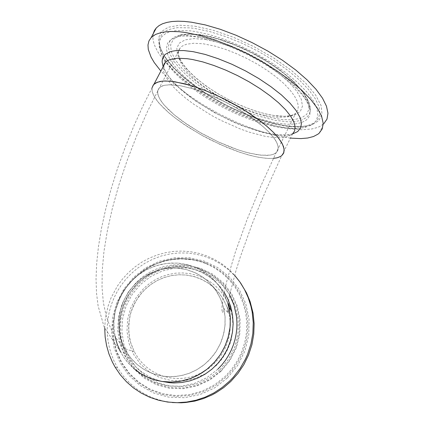 <?xml version="1.0" encoding="UTF-8"?>
<svg xmlns="http://www.w3.org/2000/svg" width="424" height="424" viewBox="0 0 424 424"><rect width="100%" height="100%" fill="white"/><g stroke="black" fill="none" stroke-linecap="round" stroke-linejoin="round"><path stroke-width="0.32" stroke-dasharray="2.12 1.59" d="M146.455 370.815L142.554 368.53L137.122 364.486L130.799 358.052L126.834 352.561L124.603 348.634L120.978 339.651L119.022 330.142L118.768 320.411L120.215 310.771L123.299 301.522L127.921 292.952L133.926 285.315L141.128 278.849L149.312 273.75L158.21 270.189L167.565 268.27L177.084 268.074L186.465 269.611L195.406 272.86L198.353 274.37L203.928 277.959L209.021 282.257L215.556 289.894L220.549 298.729L223.798 308.46L225.086 317.2L224.953 326.098L223.4 334.918L220.448 343.419L216.182 351.358L210.712 358.519L204.188 364.704L196.784 369.728L188.717 373.47L180.2 375.823L171.482 376.724L162.8 376.168L154.378 374.175L146.455 370.815M206.138 93.365L192.024 88.515L179.612 85.595L169.6 84.726L164.512 85.261L160.791 86.644L159.461 87.63L157.871 90.095L157.627 93.19L158.682 96.82L160.966 100.891L164.38 105.306L174.179 114.766L187.138 124.476L202.248 133.756L218.445 141.998L231.361 147.435L240.604 150.668L249.323 153.128L260.93 155.2L270.093 155.136L272.478 154.617L276.093 152.81L277.752 150.679L278.298 147.939L277.672 144.626L275.849 140.779L272.823 136.464L268.615 131.763L263.283 126.771L249.667 116.335L233.099 106.122L224.179 101.416L206.138 93.365M273.427 158.375L267.48 158.417L258.677 157.304L250.748 155.544L239.655 152.211L220.602 144.679L201.421 135.055L183.587 124.084L175.621 118.344L168.529 112.583L162.487 106.922L157.659 101.49L154.214 96.418L152.29 91.844L152.009 87.906L152.126 91.155L153.409 94.859L155.788 98.946L159.175 103.329L168.641 112.678L174.518 117.496L188.065 127.052L203.287 136.083L211.263 140.249L227.428 147.616L237.726 151.548L247.595 154.686L256.785 156.944L265.048 158.226L272.123 158.465L277.778 157.606L281.774 155.624L266.198 189.729L258.762 207.357L251.845 224.768L240.196 257.288L235.691 271.667L229.623 295.104L228.086 303.616L227.492 309.615L227.693 312.753L228.308 312.859L228.923 310.188M144.091 375.542L137.917 371.737L134.101 368.769L128.891 363.744L124.365 358.094L120.586 351.915L116.489 342.078L114.226 331.642L113.849 320.952L115.349 310.347L118.656 300.155L123.665 290.7L130.21 282.267L138.081 275.112L147.033 269.468L156.795 265.498L167.067 263.346L177.524 263.087L187.843 264.751L197.685 268.297L200.716 269.834L206.477 273.459L211.783 277.773L218.704 285.416L224.185 294.267L228.022 304.056L224.98 295.92L220.798 288.389L215.583 281.621L209.456 275.748L202.561 270.888L195.045 267.136L187.074 264.555L178.811 263.193L170.437 263.055L162.111 264.141L154.007 266.426L146.285 269.855L139.099 274.355L132.585 279.835L129.537 283.009L124.142 289.979L119.785 297.659L118.02 301.718L115.392 310.161L113.992 318.896L113.871 327.731L115.031 336.481M290.424 138.134L274.015 135.224L255.412 129.733L237.493 122.716L219.579 114.146L202.317 104.336L186.343 93.625L172.303 82.388L160.86 71.062M319.24 133.136L323.856 123.713L319.924 126.421L317.523 127.47L311.937 128.97L301.824 129.739L290.021 128.822L276.946 126.336L259.647 121.301L250.717 118.052L232.723 110.277L215.085 101.045L206.599 95.988L190.699 85.203L176.755 73.845L165.429 62.349M246.137 152.306L237.159 149.534L218.122 141.849L199.137 131.986L181.954 120.84L174.582 115.105L168.291 109.445L163.288 104.007L159.758 98.951L157.861 94.43L157.733 90.603L159.461 87.63L162.381 85.887L165.074 85.15L172.155 84.763L181.318 85.902L193.185 88.86L203.319 92.289L213.972 96.619L224.784 101.718L235.373 107.405L245.374 113.478L254.458 119.732L262.334 125.949L268.774 131.928L273.613 137.482L276.761 142.453L278.197 146.725L277.948 150.197L276.093 152.81L273.745 154.177L270.639 155.046L266.839 155.428L257.437 154.76L246.137 152.306M198.883 36.655L208.359 38.579L218.599 41.467L229.358 45.273L240.371 49.9L251.358 55.247L262.027 61.178L272.113 67.527L281.356 74.142L289.544 80.836L296.509 87.455L302.105 93.837L306.261 99.841L308.932 105.348L310.151 110.611L309.896 114.358L309.101 116.579L307.824 118.524L306.091 120.188L301.342 122.674L295.062 124.031L287.472 124.269L274.148 122.653L257.209 118.222L244.616 113.637L231.886 108.025L219.372 101.537L207.421 94.356L196.376 86.676L186.571 78.7L178.35 70.665L172.038 62.821L167.957 55.438L166.378 48.802L167.522 43.227L171.519 38.997L178.393 36.39L187.609 35.621L198.883 36.655M272.33 125.26L262.096 122.467L251.501 118.879L240.726 114.575L229.946 109.636L219.33 104.134L209.048 98.172L199.275 91.833L190.175 85.213L181.923 78.424L174.683 71.577L168.63 64.798L163.934 58.215L160.754 51.977L159.18 45.765L159.254 42.363L159.758 40.269L161.878 36.591L165.508 33.676L167.893 32.537L173.782 30.952L177.269 30.523L189.756 30.788L194.531 31.408L208.64 34.408L224.132 39.284L240.329 45.866L256.499 53.875L271.885 62.938L285.792 72.631L297.627 82.5L306.95 92.103L313.484 101.055L317.115 109.037L317.873 115.794L315.912 121.163L311.47 125.059L304.702 127.47L299.227 128.207L291.166 128.212L282.13 127.211L272.33 125.26M165.402 62.317L158.677 53.329L155.216 46.905L153.742 42.845L152.974 39.008L153.223 33.761M104.702 328.34L105.258 319.426L107.993 306.319L111.035 297.934L117.316 286.152L122.562 278.981L128.567 272.468L135.012 266.882L142.008 262.058L149.481 258.046L157.341 254.909L165.482 252.678L173.814 251.39L182.225 251.066L190.62 251.724L198.888 253.351L206.923 255.942L214.618 259.472L221.869 263.903L228.573 269.187L234.636 275.266M172.303 402.524L162.705 400.966L153.451 398.125L144.706 394.076L136.613 388.893L129.309 382.686L122.912 375.569L117.517 367.672L114.125 361.221L111.385 354.464L109.323 347.473L107.95 340.308L107.272 333.047L107.293 325.754L108.009 318.493L109.403 311.338L111.459 304.353L114.162 297.595L117.475 291.124L121.375 285.002L125.827 279.284L130.783 274.015L137.577 268.164L144.997 263.172L152.931 259.096L161.274 256.006L169.913 253.944L178.727 252.948L187.588 253.038L196.376 254.22L204.956 256.493L213.208 259.827L221.005 264.184L228.229 269.516L234.758 275.754L240.488 282.808M135.304 369.765L131.551 366.474L127.03 361.598L124.025 357.612L120.586 351.915L126.092 353.563L121.937 343.525L120.591 338.246L119.738 332.856L119.552 321.954L121.365 311.184L125.091 300.929L127.635 296.1L133.952 287.244L137.683 283.29L143.657 278.224L150.223 274.01L157.272 270.719L164.676 268.408L172.303 267.136L180.02 266.919L187.684 267.772L195.157 269.691L202.296 272.648L208.968 276.596L215.048 281.467L220.406 287.186L224.937 293.641L228.547 300.727M135.85 283.359L141.982 278.224L148.76 274.036L156.043 270.888L163.685 268.853L171.519 267.979L179.379 268.286L187.095 269.781L194.499 272.441L201.421 276.22L207.712 281.038L213.219 286.804L217.809 293.397L221.365 300.669L223.798 308.46L224.561 312.435L225.033 316.468L225.075 324.63L223.914 332.761L221.572 340.668L219.971 344.479L215.954 351.713L213.558 355.089L208.067 361.269L202.571 365.954L196.535 369.871L190.069 372.95L183.295 375.139L176.331 376.406L169.303 376.724L162.334 376.099L155.55 374.54L149.057 372.097L142.978 368.806L137.413 364.73L132.442 359.95L128.149 354.554L124.603 348.634L120.867 339.274L118.937 329.358L118.853 319.235L120.602 309.244L124.115 299.731L129.256 291.007L135.85 283.359M220.952 371.355L209.705 380.052L196.884 385.935L183.189 388.713L169.356 388.262L156.117 384.642L144.149 378.091L134.048 368.986L126.283 357.829L121.2 345.21L119.012 331.759L119.764 318.138L123.405 304.989L129.723 292.926L138.41 282.501L149.068 274.196L161.189 268.403L174.227 265.398L187.567 265.355L200.578 268.302L212.631 274.143L223.109 282.633L231.472 293.403L237.249 305.932L240.101 319.606L239.836 333.725L236.422 347.548L230.02 360.321L220.952 371.355M134.392 278.171L137.646 275.213L144.674 269.95L148.411 267.671L156.271 263.855L164.533 261.083L168.779 260.108L177.396 259L181.737 258.873L193.694 260.029L200.202 261.619L205.481 263.463L213.85 267.507L221.582 272.738L228.525 279.072L234.525 286.38L239.449 294.542L243.191 303.393L245.66 312.769L246.784 322.468L246.53 332.299L244.887 342.046L241.887 351.512L237.583 360.485L232.061 368.769L225.436 376.183L214.629 384.775L202.407 391.007L189.295 394.633L175.843 395.518L162.604 393.658L150.112 389.158L138.86 382.241L129.262 373.215L121.672 362.467L116.346 350.431L113.441 337.578L113.033 324.402L115.105 311.38L119.557 298.984L122.176 293.927L125.833 288.172L130.083 282.734L134.392 278.171M292.645 133.862L287.636 134.768L279.586 134.843L270.258 133.677L262.599 132.034L245.273 126.659L236.263 123.098L218.238 114.528L201.087 104.468L193.18 99.062L179.336 87.895L173.665 82.314L168.996 76.855L165.445 71.63L163.129 66.732M281.774 155.624L292.449 134.042L288.05 136.47L281.865 137.636L274.158 137.567L265.228 136.327L249.683 132.288L240.254 128.965L220.994 120.443L211.539 115.423L193.869 104.331L186.019 98.463L179.055 92.533L173.151 86.66L168.471 80.979L165.174 75.626L163.404 70.739L163.272 66.467M264.682 115.312L255.614 112.858L246.159 109.567L236.539 105.544L226.978 100.886L217.698 95.702L208.915 90.1L200.844 84.217L193.689 78.186L187.652 72.149L182.935 66.266L179.712 60.696L178.138 55.618L178.334 51.198L180.386 47.61L182.357 46.015L186.412 44.266L193.784 43.232L203.181 43.783L215.212 46.216L225.414 49.338L236.078 53.466L246.832 58.459L257.31 64.157L267.152 70.358L276.029 76.839L283.656 83.385L289.82 89.771L294.362 95.803L297.208 101.304L298.342 106.133L297.791 110.182L295.655 113.367L294.484 114.321L291.558 115.853L287.923 116.87L278.796 117.39L270.618 116.494L264.682 115.312M205.704 39.517L219.468 42.686L234.567 47.965L250.043 55.056L264.878 63.505L278.118 72.748L288.945 82.182L296.789 91.213L301.326 99.327L302.482 106.122L300.393 111.311L295.364 114.734L287.811 116.34L278.208 116.155L267.051 114.279L254.856 110.85L242.115 106.053L229.32 100.085L216.95 93.179L205.47 85.59L195.337 77.592L187 69.488L180.884 61.618L177.38 54.341L176.813 48.034L179.394 43.078L185.193 39.83L194.081 38.579L205.704 39.517M200.573 35.07L210.182 37.015L220.57 39.962L231.483 43.852L242.629 48.601L253.706 54.081L264.422 60.15L274.487 66.632L283.635 73.363L291.654 80.147L298.364 86.814L303.632 93.206L307.384 99.174L309.594 104.596L310.278 109.376L309.986 111.846L309.202 114.056L307.941 115.996L306.229 117.665L301.538 120.162L295.332 121.54L287.838 121.815L274.667 120.262L257.925 115.922L245.475 111.406L232.893 105.868L220.533 99.455L208.725 92.353L197.823 84.747L188.155 76.85L180.057 68.884L173.856 61.109L169.865 53.784L168.344 47.207L169.515 41.669L173.501 37.466L180.317 34.863L189.348 34.074L200.573 35.07M202.089 35.107L217.332 38.573L234.106 44.409L251.315 52.285L267.809 61.692L282.485 71.979L294.442 82.452L303.028 92.448L307.909 101.389L309.032 108.835L306.584 114.48L300.923 118.169L292.528 119.854L281.928 119.589L269.685 117.485L256.34 113.706L242.427 108.454L228.472 101.94L214.968 94.409L202.418 86.13L191.304 77.396L182.119 68.524L175.319 59.879L171.354 51.845L170.586 44.843L173.284 39.305L179.548 35.627L189.279 34.148L202.089 35.107M273.644 123.819L263.066 120.941L252.116 117.22L240.986 112.747L229.866 107.606L218.938 101.882L208.38 95.67L198.384 89.067L189.131 82.187L180.794 75.138L173.564 68.047L167.628 61.045L163.155 54.288L160.325 47.928L159.292 42.135L159.938 37.704L162.085 33.941L165.763 30.952L168.18 29.775L174.142 28.127L177.677 27.677L190.323 27.889L195.162 28.498L209.456 31.498L225.149 36.406L241.563 43.057L257.94 51.166L273.512 60.356L287.583 70.193L299.545 80.21L308.953 89.973L315.525 99.073L319.155 107.187L319.882 114.061L317.857 119.531L313.32 123.501L306.579 125.944L298.666 126.856L291.839 126.712L284.382 125.902L273.644 123.819M194.78 26.203L213.002 30.221L233.163 37.174L253.912 46.651L273.766 58.003L291.357 70.41L305.54 82.998L315.562 94.928L321.058 105.507L322.033 114.215L318.784 120.729L311.81 124.895L301.713 126.702L289.147 126.241L274.768 123.675L259.197 119.208L243.026 113.065L226.835 105.497L211.157 96.773L196.535 87.169L183.518 77.014L172.648 66.648L164.475 56.482L159.53 46.953L158.295 38.552L161.147 31.805L168.275 27.216L179.617 25.244L194.78 26.203M217.846 369.187L206.79 377.736L194.197 383.524L180.741 386.264L167.157 385.829L154.151 382.284L142.395 375.855L132.474 366.914L124.847 355.953L119.854 343.551L117.708 330.333L118.455 316.94L122.038 304.008L128.255 292.141L136.804 281.891L142.745 276.824L149.253 272.553L156.223 269.155L163.553 266.68L171.121 265.175L178.806 264.671L186.486 265.18L194.028 266.707L201.31 269.224L208.205 272.701L214.597 277.095L220.369 282.336L225.414 288.341L229.644 295.009M161.751 381.409L155.354 379.432L149.269 376.703L140.89 371.286L135.918 366.882L131.514 361.911L127.735 356.452L123.824 348.65L122.027 343.535L119.902 332.893L119.579 327.461L120.421 316.596L123.209 306.038L127.847 296.148L130.809 291.564L137.895 283.301L143.349 278.605L149.306 274.62L155.682 271.402L162.381 269.002L169.309 267.459L176.352 266.802L183.412 267.041L190.365 268.185L197.118 270.215L203.557 273.104L209.573 276.814L215.079 281.298L219.987 286.476L224.206 292.284M144.876 289.417L150.721 284.515L157.198 280.524L164.157 277.529L171.455 275.6L178.944 274.773L186.459 275.086L193.832 276.533L200.912 279.087L207.537 282.707L213.548 287.324L218.816 292.841L223.209 299.137L226.612 306.086L228.949 313.527L229.681 317.316L230.137 321.169L230.19 328.95L229.098 336.698L228.123 340.509L225.356 347.871L221.535 354.761L219.256 357.978L214.03 363.861L208.793 368.324L203.048 372.049L196.884 374.98L190.429 377.063L183.783 378.261L177.078 378.563L170.422 377.964L163.94 376.48L157.739 374.143L151.924 371L146.593 367.115L141.828 362.552L137.71 357.4L134.302 351.75L130.703 342.815L128.827 333.344L128.716 323.671L130.364 314.131L133.692 305.047L138.584 296.715L144.876 289.417M230.582 309.626L232.458 318L232.993 326.628L232.755 330.964L231.25 339.555L229.994 343.753L226.517 351.798L221.826 359.208L216.044 365.785L206.255 373.353L195.098 378.489L183.173 380.927L171.121 380.561L159.567 377.44L149.11 371.758L140.264 363.84L133.449 354.114L128.97 343.096L127.015 331.335L127.651 319.41L130.815 307.893L136.337 297.319L143.943 288.188L149.439 283.524L155.47 279.628L161.947 276.575L168.747 274.413L175.764 273.189L182.861 272.924L189.926 273.634L196.826 275.314L203.441 277.932L209.647 281.457L215.323 285.829L220.358 290.975L224.662 296.805L228.144 303.224M220.681 370.873L209.604 379.427L196.985 385.225L183.502 387.96L169.881 387.52L156.848 383.959L145.056 377.514L135.102 368.551L127.449 357.565L122.441 345.136L120.273 331.886L121.015 318.466L124.592 305.513L130.815 293.625L139.379 283.359L149.873 275.176L161.82 269.468L174.662 266.516L187.8 266.473L200.621 269.383L212.493 275.139L222.812 283.513L231.043 294.118L236.73 306.462L239.534 319.924L239.269 333.826L235.908 347.431L229.607 360.008L220.681 370.873M219.839 369.871L209.043 378.219L196.731 383.874L183.581 386.55L170.294 386.126L157.574 382.66L146.068 376.374L136.348 367.635L128.875 356.918L123.978 344.786L121.852 331.854L122.573 318.753L126.061 306.101L132.134 294.495L140.492 284.467L150.743 276.48L162.403 270.909L174.948 268.026L187.779 267.995L200.292 270.841L211.873 276.469L221.943 284.642L229.967 294.998L235.511 307.045L238.24 320.184L237.981 333.746L234.7 347.018L228.547 359.282L219.839 369.871M205.481 263.463L206.096 263.118L200.891 261.29L190.127 258.99L179.135 258.523L168.201 259.886L162.848 261.237L152.529 265.228L142.957 270.851L134.366 277.964L142.957 270.878L147.637 267.873L152.529 265.26L162.843 261.269L173.633 259.006L179.124 258.55L190.116 259.011L200.886 261.295L206.096 263.118L214.544 267.2L222.351 272.478L229.358 278.865L235.415 286.242L240.392 294.479L244.171 303.414L246.662 312.87L247.802 322.664L247.547 332.58L245.894 342.428L242.867 351.978L238.527 361.036L232.951 369.399L226.268 376.883L215.355 385.554L203.022 391.845L189.782 395.502L176.204 396.392L162.843 394.511L150.234 389.963L138.876 382.978L129.193 373.867L121.534 363.018L116.16 350.871L113.229 337.901L112.821 324.604L114.909 311.465L119.404 298.957L121.953 294.012L125.939 287.764L130.539 281.971L134.366 277.964L129.331 283.359L125.933 287.753L121.953 294.007L119.557 298.984M227.386 377.991L214.581 387.886L199.98 394.564L184.392 397.696L168.667 397.14L153.631 392.979L140.063 385.49L128.631 375.118L119.865 362.43L114.151 348.109L111.708 332.872L112.599 317.454L116.738 302.593L123.898 288.961L133.724 277.185L145.761 267.793L159.461 261.232L174.2 257.808L189.3 257.723L204.039 261.02L217.719 267.597L229.638 277.185L239.168 289.364L245.777 303.573L249.068 319.097L248.809 335.156L244.966 350.881L237.7 365.43L227.386 377.991M124.603 348.634L116.542 338.803L110.489 327.969L106.143 315.949L103.339 302.46L102.025 287.265L102.221 270.215L103.986 251.294L107.357 230.603L112.349 208.354L118.948 184.875L127.083 160.585L136.645 135.95L147.488 111.47L159.461 87.63L180.386 47.61L178.578 50.53L178.467 54.394L180.046 59.111L183.279 64.485L188.033 70.299L194.139 76.341L201.395 82.415L209.589 88.362L218.508 94.033L227.921 99.29L237.615 104.018L247.351 108.099L256.896 111.443L266.002 113.955L274.148 115.54L284.605 116.287L291.065 115.492L293.647 114.602L295.655 113.367L276.093 152.81L260.924 185.892L246.938 219.961L235.453 251.925L227.317 279.135L224.63 290.27L222.881 299.45L222.033 306.441L222.001 310.972L222.701 312.737L223.798 308.46L228.949 313.527L226.633 306.086L223.252 299.143L218.89 292.841L213.648 287.318L207.659 282.691L201.05 279.061L193.98 276.496L186.608 275.044L179.092 274.726L171.593 275.547L164.284 277.487L157.309 280.492L150.827 284.499L144.971 289.417L141.664 292.926L136.046 300.791L131.917 309.541L130.454 314.163L129.415 318.896L128.631 328.536L129.606 338.135L130.746 342.82L134.302 351.75L124.603 348.634M153.981 84.196L143.535 104.744L133.931 125.806L125.26 147.086L117.607 168.275L111.062 189.078L105.671 209.212L101.469 228.425L98.474 246.524L96.667 263.373L96.02 278.886L96.513 293.048L98.114 305.921L104.193 327.148L120.586 351.915M163.759 65.54L164.348 68.937L166.415 73.251L169.95 78.281L174.852 83.798L180.969 89.597L188.139 95.506L196.179 101.368L214.141 112.482L233.423 122.07L243.09 126.066L261.486 132.071L270.692 134.143L278.695 135.267L287.313 135.373L290.27 134.885L292.449 134.042M310.188 111.878L310.082 106.62L308.985 102.444L303.536 92.591L293.97 81.71L280.714 70.448L266.685 60.86L255.794 54.537L244.463 48.818L232.999 43.863L221.741 39.808L210.988 36.761L201.008 34.789L191.113 33.904L181.499 34.609L180.317 34.863L178.393 36.39M310.119 110.256L308.969 105.873L306.345 100.727L302.211 94.939L296.588 88.674L289.555 82.097L281.255 75.382L271.864 68.715L261.613 62.286L250.775 56.265L239.634 50.816L228.488 46.089L217.644 42.193L207.405 39.204L196.545 36.92L188.388 35.982L180.576 36.019M159.233 46.237L160.76 52.528L163.961 59.111L168.646 65.884L174.656 72.753L181.817 79.617L189.973 86.385L198.951 92.951L208.597 99.232L218.747 105.131L229.236 110.558L239.899 115.434L250.573 119.674L261.099 123.193L273.856 126.474L283.656 128.106L294.887 128.668L302.826 127.81M159.117 44.605L159.292 42.135L160.33 47.647L163.15 53.832L167.613 60.494L173.57 67.448L180.825 74.534L189.21 81.599L198.522 88.505L208.576 95.14L219.197 101.384L230.19 107.145L241.367 112.318L252.55 116.823L263.537 120.57L276.877 124.11L287.334 125.96L298.888 126.675L306.579 125.944L304.84 127.439M115.095 367.136L117.517 367.672M190.392 259.488L181.726 258.894L173.056 259.451L164.523 261.126L156.265 263.898L148.411 267.708L141.081 272.494L133.401 279.162L127.863 285.437"/><path stroke-width="0.64" d="M281.774 155.624L283.598 153.303L284.207 150.319L283.55 146.699L281.573 142.491L278.271 137.768L273.676 132.611L267.841 127.126L260.861 121.428L244.081 109.927L224.826 99.227L214.846 94.515L204.967 90.386L194.494 86.629L184.732 83.788L171.969 81.366L165.016 80.995L162.058 81.18L157.256 82.245L153.541 84.646L152.009 87.906L153.34 84.885L155.926 82.839L160.049 81.477L163.579 81.053L169.998 81.17L174.974 81.768L190.641 85.42L201.776 89.167L213.505 93.921L225.409 99.523L237.085 105.777L248.109 112.471L258.11 119.356L266.765 126.198L273.83 132.77L279.125 138.865L282.559 144.314L284.106 148.983L283.815 152.773L281.774 155.624L280.45 156.52L277.02 157.808L273.427 158.375M228.923 310.188L229.034 308.02L228.022 304.056L229.034 308.02L230.327 317.56L230.084 327.264L228.292 336.868L224.99 346.106L220.263 354.724L214.237 362.488L207.071 369.171L198.962 374.604L190.143 378.621L180.847 381.134L171.344 382.072L161.878 381.425L152.714 379.226L144.091 375.542M160.86 71.062L154.214 62.529L151.024 57.097L148.31 49.529L147.992 44.992L148.951 40.964L151.225 37.535L155.523 34.434L161.618 32.362L169.457 31.424L178.933 31.699L186.078 32.579L199.784 35.441L214.809 39.957L230.651 46.004L246.72 53.387L262.419 61.84L277.164 71.036L290.424 80.634L301.766 90.264L310.856 99.598L317.491 108.332L321.588 116.218L323.162 123.061L322.325 128.726L319.24 133.136L318.016 134.127L313.474 136.502L307.718 137.991L300.908 138.611L290.424 138.134M153.223 33.761L154.363 30.65L156.318 27.91L159.037 25.62L162.562 23.771L166.876 22.398L171.959 21.534L177.794 21.2L184.323 21.423L191.505 22.212L205.253 24.931L220.305 29.33L236.147 35.303L252.201 42.649L267.862 51.103L282.548 60.34L295.735 70.013L306.987 79.76L315.975 89.241L322.51 98.14L326.507 106.212L327.98 113.245L327.036 119.112L323.856 123.713M234.636 275.266L240.011 282.114L244.563 289.603L248.22 297.643L250.923 306.112L252.169 311.947L253.245 322.563L252.842 333.296L250.95 343.938L247.595 354.257L245.385 359.229L239.963 368.663L233.285 377.254L229.522 381.176L222.086 387.536L213.94 392.884L205.221 397.129L196.079 400.208L186.671 402.069L177.158 402.689L167.703 402.069L158.459 400.224L149.577 397.203L141.197 393.064L133.449 387.891L126.453 381.77L120.305 374.811L115.095 367.136L112.344 362.027L108.989 353.998L106.583 345.629L105.147 337.043L104.702 328.34M240.488 282.808L246.492 292.857L250.128 301.586L253.08 313.124L254.151 323.623L253.753 334.239L251.888 344.754L248.57 354.957L243.869 364.629L237.875 373.565L230.709 381.568L223.687 387.616L216.007 392.741L211.958 394.935L203.531 398.549L194.77 401.088L185.807 402.509L181.297 402.795L172.303 402.524M228.547 300.727L231.769 310.861L229.034 308.02L230.274 316.702L230.237 325.537L229.739 329.952L227.783 338.644L224.582 346.991L220.21 354.809L214.756 361.911L207.055 369.182L202.084 372.733L196.8 375.749L191.261 378.208L185.527 380.079L179.654 381.34L173.713 381.987L167.761 382.013L161.867 381.425L156.09 380.227L150.494 378.436L145.125 376.077L140.047 373.173L135.304 369.765M120.586 351.915L117.268 344.399L115.031 336.481M163.129 66.732L162.122 61.84L162.265 59.646L163.897 55.851L165.397 54.283L169.77 51.908L172.637 51.124L175.944 50.626L183.804 50.535L193.19 51.686L205.158 54.447L218.259 58.698L231.97 64.305L245.713 71.036L258.889 78.61L270.952 86.697L281.419 94.944L289.905 103.016L296.148 110.6L300.017 117.427L301.491 123.289L300.637 128.037L297.621 131.578L292.645 133.862M163.272 66.467L164.04 64.21L165.471 62.264L167.522 60.701L170.209 59.492L177.449 58.247L187 58.666L192.544 59.524L202.799 61.92L213.977 65.481L225.711 70.103L237.583 75.647L249.19 81.906L260.113 88.674L269.993 95.697L278.499 102.735L285.394 109.551L290.514 115.938L293.763 121.704L295.131 126.712L294.659 130.846L292.449 134.042M224.206 292.284L227.635 298.549L230.693 306.637L232.532 315.059L233.126 323.613L232.474 332.22L230.571 340.689L227.465 348.82L223.209 356.43L217.904 363.341L211.788 369.293L205.052 374.207L197.717 378.091L189.952 380.879L181.912 382.512L173.776 382.957L169.722 382.734L161.751 381.409M229.644 295.009L234.059 305.349L236.497 316.442L236.937 322.155L236.846 327.906L236.221 333.646L235.066 339.322L233.391 344.882L231.207 350.272L228.536 355.445L225.398 360.352L221.826 364.947L217.846 369.187M228.144 303.224L230.582 309.626M153.981 84.196L165.471 62.264L164.231 63.648L163.759 65.54M151.225 37.535L156.318 27.91M252.169 311.947L253.08 313.124"/></g></svg>
